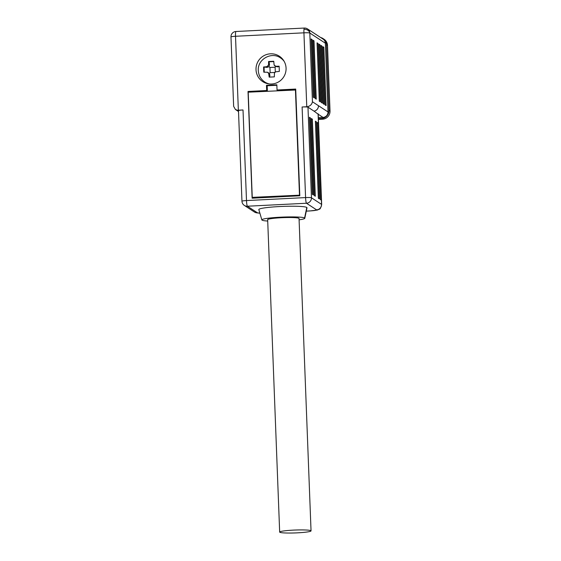 <?xml version="1.0" encoding="UTF-8"?>
<svg xmlns="http://www.w3.org/2000/svg" width="561" height="561" viewBox="0 0 561 561"><rect width="100%" height="100%" fill="white"/><g stroke="black" fill="none" stroke-linecap="round" stroke-linejoin="round"><path stroke-width="0.84" d="M311.025 530.818A15.701 1.452 177.8 0 0 294.96 530.047A15.701 1.452 177.8 0 0 279.666 532.08A15.701 1.452 177.8 0 0 279.687 532.144A15.701 1.452 177.8 0 0 295.745 532.915A15.701 1.452 177.8 0 0 311.039 530.881A15.701 1.452 177.8 0 0 311.025 530.818M298.901 218.306A15.701 1.452 -2.2 0 1 299.041 218.488A15.701 1.452 177.8 0 0 299.02 218.425A15.701 1.452 177.8 0 0 282.961 217.654A15.701 1.452 177.8 0 0 267.667 219.695L279.666 532.08M320.654 37.524A7.847 7.749 123.2 0 1 322.989 38.548L324.027 39.228A7.847 7.749 123.2 0 1 327.505 45.399L330.022 111.001A7.847 7.749 123.2 0 1 322.547 119.205L318.403 119.409M322.989 38.548A7.847 7.749 123.2 0 1 326.467 44.719L328.984 110.321A7.847 7.749 123.2 0 1 321.509 118.525L318.375 118.68M269.434 83.961A14.39 14.207 123.2 0 1 264.75 81.99C260.753 79.22 258.6 75.412 258.298 70.567C257.303 59.403 271.426 51.31 280.514 57.916A14.39 14.207 123.2 0 1 284.189 61.422M275.493 71.829A2.616 2.581 -56.8 0 0 274.42 73.007A4.972 4.909 -56.8 0 0 275.493 71.829L279.343 71.401L279.14 66.191L276.475 66.275L277.365 66.864L279.147 66.577M274.42 73.007L274.357 76.871L269.175 77.13L268.663 73.295A2.616 2.581 -56.8 0 0 267.506 72.236L263.789 72.187L263.67 69.571L263.593 66.976L267.001 67.383L266.11 66.801L267.281 66.443A2.616 2.581 -56.8 0 0 268.354 65.272L268.6 64.066L269.497 64.648L269.049 61.822L273.754 61.584M275.304 71.948L275.121 67.222L269.939 67.481L270.143 72.685L274.764 72.453M277.365 66.864L275.753 66.352M275.121 67.222L275.731 66.38M269.497 64.648L269.049 66.689L267.001 67.383M269.939 67.481L269.049 66.689M267.835 72.418L269.308 73.421L269.897 75.062L269 74.48M270.143 72.685L269.308 73.421M264.252 72.145L264.063 67.292M269.687 77.102L269.897 75.062M269.049 61.822L268.572 61.514L273.754 61.247L274.112 64.978A2.616 2.581 -56.8 0 0 275.269 66.044L276.475 66.275M268.572 61.514L268.6 64.066M266.11 66.801L263.593 66.976M271.622 84.01A15.175 14.986 123.2 0 1 256.559 64.999A15.175 14.986 123.2 0 1 279.357 56.219A15.175 14.986 123.2 0 1 271.622 84.01M318.339 117.642L323.024 117.403A5.231 5.168 -56.8 0 0 328.01 111.934L325.366 43.211L309.805 33.015A5.231 0.484 177.8 0 0 303.929 32.826A5.231 0.673 -92.9 0 1 303.992 29.277A5.231 0.673 -92.9 0 1 304.357 28.05A5.231 5.231 0 0 1 307.484 28.899A5.231 5.168 -56.8 0 1 309.805 33.015A5.231 3.997 -174.1 0 0 303.992 29.277M267.716 221.041A21.451 1.985 -2.2 0 1 262.099 220.157L262.099 220.157A21.451 1.985 -2.2 0 1 262.036 220.115A21.451 1.985 -2.2 0 1 261.854 219.912A21.451 1.985 -2.2 0 1 281.573 217.135A21.451 1.985 -2.2 0 1 304.532 217.97A21.451 1.985 -2.2 0 1 304.595 218.019A21.451 1.985 -2.2 0 1 304.784 218.313A21.451 1.985 -2.2 0 1 299.09 219.835M261.854 219.912L258.838 209.604A24.074 2.223 -2.2 0 1 280.97 206.483A24.074 2.223 -2.2 0 1 306.727 207.43A24.074 2.223 -2.2 0 1 306.79 207.472L304.595 218.019L306.79 207.472A24.074 2.223 177.8 0 1 307 207.801L304.784 218.313M267.667 219.779A15.701 1.452 -2.2 0 1 267.597 219.646A15.701 1.452 -2.2 0 1 282.218 217.64A15.701 1.452 -2.2 0 1 298.831 218.257A15.701 1.452 -2.2 0 1 298.866 218.285M318.459 105.685A5.231 5.168 123.2 0 1 318.466 105.706L328.01 111.934M306.306 211.111L309.84 210.929C314.469 210.648 316.72 210.298 316.579 209.856L306.474 203.243A5.231 5.168 -56.8 0 0 311.46 197.774L307.975 107.186L313.999 111.127A5.231 5.168 -56.8 0 0 318.466 105.706L312.442 101.765L309.805 33.015M295.717 89.395L292.905 89.928M296.958 195.494L296.979 195.929M292.898 89.683L277.737 90.447L277.043 89.998L295.703 89.059L299.805 195.789L252.12 198.194L248.018 91.464L266.678 90.517L266.475 85.314L276.846 84.788L277.043 89.998M276.861 85.279L267.169 85.763L267.373 90.973L248.502 91.78L248.516 92.172M256.293 197.984L256.272 197.542M254.147 198.089L254.126 197.654L267.288 196.988M290.093 195.838L267.295 197.135M290.1 195.985L298.704 195.403L298.718 195.845M294.63 89.451L294.644 89.844M250.073 92.088L250.059 91.702M266.475 85.314L267.169 85.763M267.373 90.973L266.678 90.517M314.013 40.848L316.257 99.164L315.289 98.526L313.045 40.217L314.013 40.848L313.073 40.897M312.077 39.579L314.321 97.895L313.347 97.256L311.11 38.947L312.077 39.579L311.138 39.628M325.366 43.211A5.231 5.168 -56.8 0 0 323.052 39.095L307.484 28.899M259.897 213.222L256.132 212.773L254.428 212.009L244.323 205.396A5.231 5.168 -56.8 0 0 247.387 206.224L257.492 212.836L259.883 213.18M310.415 117.915L313.375 194.969L312.407 194.337L309.448 117.277L310.415 117.915L309.469 117.964M312.351 119.184L315.31 196.238L314.342 195.607L311.383 118.546L312.351 119.184L311.411 119.227M298.704 195.403L299.784 195.347M299.777 195.172L252.247 197.36L254.126 197.654M252.569 197.563L252.59 198.173M244.323 205.396A5.231 5.231 0 0 1 241.959 201.217A5.231 0.484 -2.2 0 1 246.496 200.565A5.231 0.673 87.1 0 0 247.387 206.224L306.474 203.243A5.231 0.673 -92.9 0 1 305.584 197.584L302.106 106.99A5.231 0.484 177.8 0 1 307.975 107.186L307.288 106.73C310.191 106.085 311.909 104.43 312.442 101.765M320.268 101.793L319.3 101.155L317.056 42.839L318.031 43.477L320.268 101.793M322.203 103.056L321.236 102.425L318.999 44.109L319.966 44.747L322.203 103.056M324.146 104.325L323.171 103.694L320.934 45.378L321.902 46.016L324.146 104.325M323.837 47.285L326.081 105.594L325.114 104.963L322.87 46.647L323.837 47.285L322.898 47.327M236.006 31.521A5.231 0.673 87.1 0 0 235.943 31.5A5.231 0.673 87.1 0 0 235.515 36.276A5.231 0.484 177.8 0 0 230.978 36.928L233.642 106.352L235.417 109.486L238.481 110.657M314.027 111.12L318.045 114.142M319.321 198.867L318.353 198.229L315.394 121.176L316.362 121.807L319.321 198.867M321.264 200.137L320.296 199.499L317.33 122.445L318.304 123.076L321.264 200.137M248.502 91.78L248.018 91.464M302.106 106.99L306.769 106.758A5.231 0.484 -2.2 0 1 307.288 106.73M306.769 106.758L303.929 32.826L235.515 36.276L238.355 110.208A5.231 0.484 177.8 0 0 237.836 110.236M238.355 110.208L243.018 109.97A5.231 0.484 177.8 0 0 238.481 110.622L241.959 201.217M252.247 197.36L248.207 92.186L295.738 89.998M295.437 89.802L299.476 194.976M318.304 123.076L317.358 123.125M316.362 121.807L315.422 121.856M321.902 46.016L320.962 46.065M319.966 44.747L319.02 44.796M318.031 43.477L317.084 43.527M326.467 44.719L327.505 45.399M322.547 119.205L321.509 118.525M330.022 111.001L328.984 110.321M267.506 72.236A4.972 4.909 -56.8 0 0 268.663 73.295M275.269 66.044A4.972 4.909 -56.8 0 0 274.112 64.978M268.354 65.272A4.972 4.909 -56.8 0 0 267.281 66.443M254.428 212.009A5.231 5.168 -56.8 0 0 257.492 212.836M243.018 109.97L246.496 200.565L305.584 197.584A5.231 0.484 -2.2 0 1 311.46 197.774L321.558 204.393L318.08 113.771M316.579 209.856A5.231 5.168 -56.8 0 0 321.558 204.393A13.085 1.206 -2.2 0 1 321.677 204.541C320.829 207.815 320.043 209.358 319.307 209.183L317.4 210.045L309.903 210.95A5.231 0.673 87.1 0 0 309.967 210.922M309.84 210.929A5.231 0.673 87.1 0 0 309.903 210.95L306.299 211.132M318.206 114.248L323.024 117.403M311.039 530.881L299.041 218.488M274.939 65.861L276.04 66.577M304.357 28.05L235.943 31.5A5.231 5.231 0 0 0 230.978 36.928M238.516 111.52L235.417 109.486M318.192 113.932L321.677 204.541"/></g></svg>
